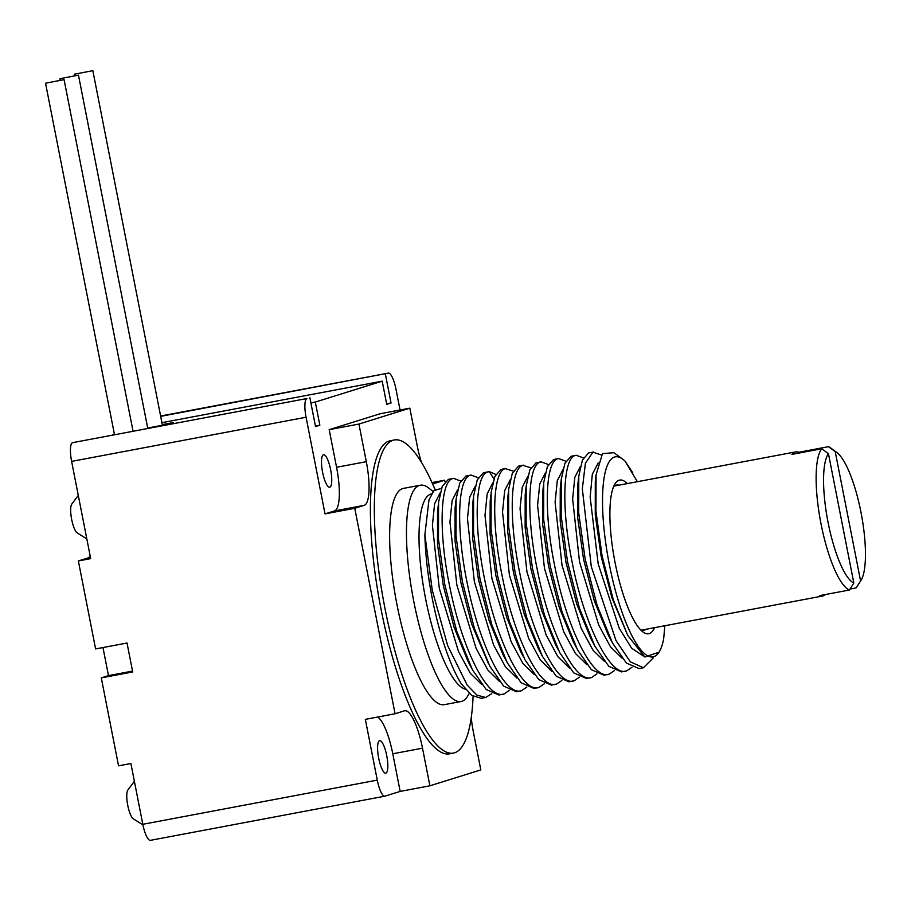 <?xml version="1.0" encoding="UTF-8"?>
<svg xmlns="http://www.w3.org/2000/svg" width="911" height="911" viewBox="0 0 911 911"><rect width="100%" height="100%" fill="white"/><g stroke="black" fill="none" stroke-linecap="round" stroke-linejoin="round"><path stroke-width="1.37" d="M114.399 434.217L112.668 434.763M90.132 555.778A41.302 10.476 -100.7 0 1 87.775 558.01L90.474 557.509M150.531 840.306A17.708 4.487 79.3 0 1 150.406 840.341A17.708 4.487 79.3 0 1 142.811 824.296L130.888 763.52L118.555 765.844L101.292 677.875L132.699 671.954L127.028 643.018L95.609 648.928L78.357 560.948L87.775 558.01M102.977 647.539L108.489 675.62L132.528 671.1M101.292 677.875L108.489 675.62M471.249 717.538A41.302 10.476 79.3 0 0 473.424 732.285L480.814 769.909L429.89 785.806L400.168 791.408L384.989 796.146A17.708 4.487 79.3 0 1 384.863 796.18A17.708 4.487 79.3 0 1 377.268 780.123L365.345 719.36L395.067 713.757L354.755 508.281L325.033 513.884L306.073 417.227L71.616 461.387A17.708 4.487 79.3 0 1 72.527 442.678L306.973 398.517A17.708 4.487 79.3 0 0 306.073 417.227M431.871 482.249A41.302 10.476 79.3 0 0 434.934 483.229A41.302 10.476 79.3 0 0 435.242 483.16L444.659 480.211L444.967 481.794M444.659 480.211L432.292 482.545M400.054 410.007L395.966 389.156A17.708 4.487 79.3 0 0 388.371 373.111A17.708 4.487 79.3 0 0 388.245 373.146L160.609 416.02L388.371 373.111M160.678 416.373L388.245 373.146M78.357 560.948L90.69 558.625L71.616 461.387M386.628 403.812L391.047 402.981L386.731 404.325L382.187 381.174L161.907 422.67M385.364 374.034L391.047 402.981M162.295 424.64L173.341 422.556L168.159 424.173L147.696 428.033M310.89 402.89L315.308 402.058L319.841 425.209L315.536 426.553L309.854 397.617M382.187 381.174L315.308 402.058M315.434 426.041L319.841 425.209M325.033 513.884L334.451 510.946A41.302 10.476 79.3 0 0 336.569 467.286L329.19 429.662L380.115 413.765L409.836 408.162L417.215 445.786A41.302 10.476 79.3 0 0 421.383 462.173M323.439 454.794A16.523 4.191 79.3 0 0 322.54 472.023A16.523 4.191 79.3 0 0 329.68 487.237A16.523 4.191 79.3 0 0 329.793 487.214A16.523 4.191 79.3 0 0 330.693 469.985A16.523 4.191 79.3 0 0 323.564 454.771A16.523 4.191 79.3 0 0 323.439 454.794M400.168 791.408L392.778 753.784A41.302 10.476 79.3 0 0 377.712 717.025M385.888 773.132A16.523 4.191 -100.7 0 1 385.774 773.166A16.523 4.191 -100.7 0 1 378.634 757.941A16.523 4.191 -100.7 0 1 379.534 740.723A16.523 4.191 -100.7 0 1 379.659 740.689A16.523 4.191 -100.7 0 1 386.788 755.914A16.523 4.191 -100.7 0 1 385.888 773.132M354.755 508.281L364.184 505.343A41.302 10.476 79.3 0 0 366.302 461.683L358.923 424.059L409.836 408.162M429.89 785.806L422.51 748.182A41.302 10.476 79.3 0 0 404.791 710.739A41.302 10.476 79.3 0 0 404.495 710.808L395.067 713.757M453.336 753.101L449.419 753.841A159.323 40.426 -100.7 0 1 380.194 604.756A159.323 40.426 -100.7 0 1 390.432 440.708L394.349 439.967A159.323 40.426 79.3 0 0 384.123 604.016A159.323 40.426 79.3 0 0 453.336 753.101A159.323 40.426 79.3 0 0 473.082 696.311M435.094 489.617A159.323 40.426 79.3 0 0 394.349 439.967M433.101 491.576L429.013 488.262A110.049 27.922 79.3 0 0 420.301 485.221L403.471 488.387A110.049 27.922 79.3 0 0 402.673 488.592A110.049 27.922 -100.7 0 0 396.706 603.31A110.049 27.922 -100.7 0 0 444.215 704.681L461.046 701.516A110.049 27.922 79.3 0 0 461.854 701.311A110.049 27.922 79.3 0 0 468.049 695.503L469.267 693.373M420.301 485.221A110.049 27.922 79.3 0 0 419.493 485.415A110.049 27.922 79.3 0 0 413.845 601.738A110.049 27.922 79.3 0 0 461.046 701.516M431.518 493.91L431.529 493.91A99.424 25.235 79.3 0 0 430.801 494.092A99.424 25.235 79.3 0 0 425.688 599.187A99.424 25.235 79.3 0 0 465.339 689.217M424.879 534.666L432.258 590.203L447.654 645.58L467.149 685.072L476.852 695.093L485.665 697.473L481.281 698.304L471.727 695.4L461.205 683.683A110.641 28.07 -100.7 0 1 424.879 534.666L428.99 499.82L433.921 490.653L441.482 488.364M612.431 642.961L608.241 634.99L594.302 600.839L583.53 559.149L577.722 517.915L577.768 485.051L578.781 476.054L578.701 512.847L585.124 558.819L597.047 605.155L612.443 642.972L626.358 663.037L639.032 668.583L643.417 667.752L630.344 661.819L615.995 640.547L591.307 566.665L582.323 488.865L585.409 463.243L592.959 452.141L601.488 455.044M631.972 667.251L626.779 670.838L621.507 671.885L608.833 666.34L594.894 646.229L579.453 608.263L567.576 562.03L561.165 516.036L561.256 479.277L564.911 463.335L571.049 456.274L576.162 455.261L583.461 457.914M593.687 451.958L588.574 452.972L582.436 460.055L578.781 476.054M626.779 670.838C610.666 678.012 584.11 623.955 572.404 563.453C560.937 508.543 562.941 457.88 575.433 455.443L576.162 455.261M614.447 670.553L609.254 674.14L603.982 675.188L591.398 669.722L577.551 649.896L562.076 612.021L550.096 565.549L543.639 519.35L543.742 482.488L547.397 466.614L553.524 459.577L558.637 458.563L565.936 461.217M609.254 674.14C593.015 681.109 566.642 627.383 554.879 566.756C543.4 511.743 545.393 461.387 557.908 458.745L558.637 458.563M596.921 673.855L591.729 677.442L586.445 678.49L573.748 672.91L559.798 652.777L544.436 614.982L532.536 568.737L526.125 522.846L526.182 486.064L529.838 469.996L535.998 462.879L541.1 461.866L548.411 464.519M591.729 677.442C575.399 684.252 549.185 630.856 537.353 570.07C525.886 515.057 527.845 464.804 540.382 462.048L541.1 461.866M579.396 677.158L574.192 680.745L568.919 681.792L556.291 676.281L542.432 656.364L538.242 648.404M574.192 680.745C557.851 687.52 531.694 634.25 519.828 573.395C508.361 518.461 510.319 468.083 522.846 465.35L530.885 467.821M561.859 680.46L556.667 684.047L551.394 685.095L538.765 679.583L524.895 659.655L509.386 621.575L497.474 575.296L491.063 529.337L491.166 492.304L494.832 476.487L500.936 469.472L502.496 469.199M523.574 465.168L518.473 466.17L512.312 473.299L508.657 489.389L508.611 526.376L515.057 572.29L526.991 618.535L542.432 656.364M556.667 684.047C540.371 690.891 514.18 637.575 502.314 576.72C490.835 521.901 492.794 471.283 505.32 468.653L513.36 471.124M544.334 683.762L539.141 687.35L533.869 688.397L521.092 682.749L507.222 662.673L491.929 625.094L479.938 578.531L473.538 532.719L473.583 496.108L477.25 479.915L483.411 472.775L488.524 471.773M539.141 687.35C522.925 694.33 496.609 640.786 484.789 580.056C473.31 525.283 475.28 474.415 487.795 471.955L489.355 471.67L495.823 474.426M487.795 471.955L489.355 471.67L493.887 478.958M526.809 687.065L521.616 690.652L516.343 691.7L503.646 686.12L489.845 666.26L474.415 628.465L462.389 581.765L455.99 535.782L456.104 499.023L459.782 483.081L465.885 476.077L470.987 475.075L478.298 477.728M521.616 690.652C504.956 696.926 479.232 644.464 467.195 583.029C455.785 528.175 457.721 478.286 470.27 475.257L470.987 475.075M509.283 690.356L504.09 693.954L498.807 695.002L486.167 689.479L472.365 669.665L456.912 631.824L444.898 585.238L438.476 539.175L438.567 502.325L442.245 486.394L448.36 479.38L452.733 478.56C440.207 481.338 438.259 531.671 449.67 586.342C461.672 647.687 487.533 700.411 504.09 693.954M485.665 697.473L491.758 693.658M460.772 481.031L453.462 478.366M643.417 667.752L653.233 657.913M637.358 481.703L625.174 461.296L632.894 472.991M562.873 469.734L557.293 480.678L555.106 502.177L561.996 565.15L581.195 628.374L592.959 650.147L604.46 661.432M580.398 466.432L574.818 477.375L572.632 498.864L579.521 561.848L598.721 625.06L610.495 646.844L621.985 658.129M598.242 462.913L592.332 474.164L590.146 497.019L598.185 563.898L619.218 628.226L631.642 648.211L643.291 656M625.174 461.296A101.781 25.827 79.3 0 0 622.657 459.133A101.781 25.827 79.3 0 0 608.799 561.688A101.781 25.827 79.3 0 0 659.029 652.185A101.781 25.827 79.3 0 0 663.629 639.135L664.859 625.732M654.531 627.679A78.187 19.837 -100.7 0 1 649.224 633.6A78.187 19.837 -100.7 0 1 643.029 632.018A78.187 19.837 -100.7 0 1 614.686 560.584A78.187 19.837 -100.7 0 1 615.096 483.73A78.187 19.837 -100.7 0 1 619.138 480.222A78.187 19.837 -100.7 0 1 627.383 483.582M646.013 629.285A73.905 18.755 79.3 0 1 644.339 630.173A73.905 18.755 -100.7 0 1 643.792 630.31A73.905 18.755 -100.7 0 1 640.684 629.934M613.661 486.531A73.905 18.755 -100.7 0 1 615.893 485.187A73.905 18.755 79.3 0 1 616.428 485.051A73.905 18.755 79.3 0 1 618.865 485.187M849.986 589.064L856.135 587.902A73.313 18.607 79.3 0 0 856.795 586.969L860.963 580.387A67.414 17.104 79.3 0 0 861.328 514.123A67.414 17.104 79.3 0 0 836.879 452.528A67.414 17.104 79.3 0 0 835.193 451.526L828.429 446.675L798.708 452.277A73.313 18.607 79.3 0 0 795.61 451.902A73.313 18.607 79.3 0 0 791.944 454.384L821.676 448.781A73.313 18.607 79.3 0 0 821.039 523.927A73.313 18.607 79.3 0 0 849.382 590.021L819.649 595.623A73.313 18.607 79.3 0 0 822.747 595.999A73.313 18.607 79.3 0 0 825.503 594.519M836.879 452.528L830.604 447.916A73.313 18.607 79.3 0 0 828.429 446.675M856.135 587.902L860.588 580.945A67.414 17.104 79.3 0 0 860.963 580.387M835.193 451.526L860.588 580.945M821.676 448.781L828.441 453.632A67.414 17.104 79.3 0 0 828.076 522.424A67.414 17.104 79.3 0 0 853.835 583.051L849.382 590.021M828.441 453.632L853.835 583.051M798.867 453.086L798.708 452.277M659.029 652.185L644.874 657.002L627.759 635.457L613.331 599.939L602.046 555.687L595.942 511.151L596.067 474.87L602.478 453.644L613.877 452.687L622.657 459.133M561.108 480.712L560.254 488.273L560.185 521.115L565.982 562.36L576.754 604.073L590.692 638.247L594.223 644.942M596.067 474.87L595.282 481.873L595.259 514.795L601.101 556.052L611.896 597.73L627.759 635.457M490.927 494.536L490.164 501.312L490.072 534.233L495.88 575.593L506.687 617.419L520.671 651.638M508.372 492.191L507.678 498.374L507.621 531.272L513.451 572.552L524.269 614.265L538.219 648.37M525.169 495.072L525.146 527.902L530.942 569.068L541.703 610.677L555.596 644.794M542.728 491.484L542.66 524.429L548.49 565.822L559.32 607.671L573.326 641.868M492.76 482.944L487.18 493.887L484.994 515.375L491.883 578.36L511.082 641.583L522.857 663.356L534.347 674.641M510.285 479.641L504.705 490.585L502.519 512.073L509.408 575.057L528.608 638.269L540.382 660.054L551.872 671.339M527.822 476.339L522.242 487.283L520.044 508.771L526.934 571.755L546.133 634.978L557.908 656.751L569.398 668.036M545.347 473.037L539.767 483.98L537.581 505.468L544.471 568.453L563.658 631.676L575.433 653.449L586.923 664.734M437.553 511.333L437.496 544.266L443.315 585.636L454.156 627.463L468.14 661.648M455.079 508.042L455.022 540.94L460.829 582.277L471.647 624.058L488.376 663.413M472.57 505.07L472.57 537.923L478.377 579.054L489.127 620.63L503.02 654.702M440.184 492.851L434.604 503.794L432.406 525.283L439.296 588.255L458.495 651.479L470.27 673.252L481.76 684.537M457.709 489.549L452.129 500.492L449.943 521.98L456.832 584.953L476.02 648.177L487.795 669.949L499.285 681.234M475.235 486.246L469.655 497.19L467.468 518.678L474.358 581.651L493.546 644.874L505.32 666.647L516.81 677.943M329.19 429.662L358.923 424.059M74.611 74.167L92.842 70.659L74.611 74.167M60.228 78.653L78.46 75.146L60.228 78.653M45.835 83.152L64.077 79.633L45.835 83.152M142.925 824.831L133.291 818.83A15.043 3.815 79.3 0 1 127.768 805.415A15.043 3.815 -100.7 0 1 127.87 790.031L134.384 781.296M86.818 538.902L77.196 532.901A15.043 3.815 79.3 0 1 71.673 519.486A15.043 3.815 -100.7 0 1 71.775 504.102L78.278 495.379M72.527 442.678L306.973 398.517M142.811 824.296L377.268 780.123M392.778 753.784L422.51 748.182M334.451 510.946L364.184 505.343M336.569 467.286L366.302 461.683M434.627 483.274L435.242 483.16M150.406 840.341L384.863 796.18M501.665 469.29L506.049 468.47M632.838 472.889L632.371 472M641.367 630.161L822.747 595.999M614.219 486.064L795.61 451.902M437.587 511.322L438.293 505.024M468.174 661.682L471.42 667.854M455.09 507.996L455.967 500.276M472.581 505.058L473.595 496.108M503.031 654.69L506.095 660.498M526.182 486.041L525.169 495.026M558.534 650.295L555.619 644.76M543.446 485.415L542.762 491.496M576.162 647.186L573.361 641.868M520.693 651.604L523.278 656.512M74.588 75.681L74.315 74.292M162.42 425.255L92.842 70.659M60.206 80.179L59.932 78.779M147.719 428.159L78.46 75.146M114.444 434.433L45.55 83.277M132.995 430.937L64.077 79.633"/></g></svg>
